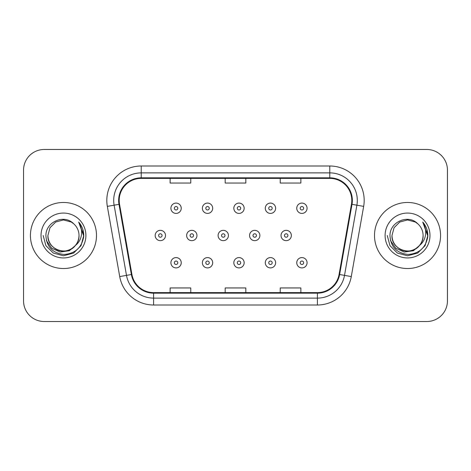 <?xml version="1.0" encoding="UTF-8"?>
<svg xmlns="http://www.w3.org/2000/svg" width="471" height="471" viewBox="0 0 471 471"><rect width="100%" height="100%" fill="white"/><g stroke="black" fill="none" stroke-linecap="round" stroke-linejoin="round"><path stroke-width="0.71" d="M30.432 235.5A33.029 33.029 0 0 0 63.461 268.529A33.029 33.029 0 0 0 96.496 235.5A33.029 33.029 0 0 0 63.461 202.471A33.029 33.029 0 0 0 30.432 235.5A33.029 33.029 0 0 0 63.461 268.529A33.029 33.029 0 0 0 96.496 235.5A33.029 33.029 0 0 0 63.461 202.471A33.029 33.029 0 0 0 30.432 235.5M374.504 235.5A33.029 33.029 0 0 0 407.539 268.529A33.029 33.029 0 0 0 440.568 235.5A33.029 33.029 0 0 0 407.539 202.471A33.029 33.029 0 0 0 374.504 235.5A33.029 33.029 0 0 0 407.539 268.529A33.029 33.029 0 0 0 440.568 235.5A33.029 33.029 0 0 0 407.539 202.471A33.029 33.029 0 0 0 374.504 235.5M119.204 200.405A22.019 22.019 0 0 1 141.223 178.385L329.777 178.385A22.019 22.019 0 0 1 351.46 204.226L339.085 274.422A22.019 22.019 0 0 1 317.401 292.615L153.599 292.615A22.019 22.019 0 0 1 131.915 274.422L119.54 204.226A22.019 22.019 0 0 1 119.204 200.405M118.651 200.405A22.573 22.573 0 0 0 118.992 204.326L131.374 274.516A22.573 22.573 0 0 0 153.599 293.168L317.401 293.168A22.573 22.573 0 0 0 339.626 274.516L352.008 204.326A22.573 22.573 0 0 0 329.777 177.832L141.223 177.832A22.573 22.573 0 0 0 118.651 200.405M107.341 206.38A34.407 34.407 0 0 1 141.223 165.998L329.777 165.998A34.407 34.407 0 0 1 363.659 206.38L351.284 276.571A34.407 34.407 0 0 1 317.401 305.002L153.599 305.002A34.407 34.407 0 0 1 119.716 276.571L107.341 206.38L114.117 205.185A27.524 27.524 0 0 1 141.223 172.881L329.777 172.881A27.524 27.524 0 0 1 356.883 205.185L344.507 275.376A27.524 27.524 0 0 1 317.401 298.119L153.599 298.119A27.524 27.524 0 0 1 126.493 275.376L114.117 205.185A27.524 27.524 0 0 1 113.699 200.405M447.45 170.125A20.642 20.642 0 0 0 426.808 149.484L44.192 149.484A20.642 20.642 0 0 0 23.55 170.125L23.55 300.875A20.642 20.642 0 0 0 44.192 321.516L426.808 321.516A20.642 20.642 0 0 0 447.45 300.875L447.45 170.125L447.45 300.875M339.626 274.516L344.507 275.376L356.883 205.185L363.659 206.38M225.179 178.385L225.179 183.042L245.821 183.042L245.821 178.385M170.125 178.385L170.125 183.042L190.773 183.042L190.773 178.385M280.227 178.385L280.227 183.042L300.875 183.042L300.875 178.385M245.821 292.615L245.821 287.958L225.179 287.958L225.179 292.615M190.773 292.615L190.773 287.958L170.125 287.958L170.125 292.615M300.875 292.615L300.875 287.958L280.227 287.958L280.227 292.615M23.55 170.125L23.55 300.875M426.808 149.484L44.192 149.484M44.192 321.516L426.808 321.516M181.235 208.247A5.163 5.163 0 0 1 176.072 213.41A5.163 5.163 0 0 1 170.908 208.247A5.163 5.163 0 0 1 176.072 203.089A5.163 5.163 0 0 1 181.235 208.247A5.163 5.163 0 0 0 176.072 203.089A5.163 5.163 0 0 0 170.908 208.247M155.177 235.5A5.163 5.163 0 0 1 160.34 230.337A5.163 5.163 0 0 1 165.504 235.5A5.163 5.163 0 0 1 160.34 240.663A5.163 5.163 0 0 1 155.177 235.5A5.163 5.163 0 0 0 160.34 240.663A5.163 5.163 0 0 0 165.504 235.5M170.908 262.753A5.163 5.163 0 0 1 176.072 257.59A5.163 5.163 0 0 1 181.235 262.753A5.163 5.163 0 0 1 176.072 267.911A5.163 5.163 0 0 1 170.908 262.753A5.163 5.163 0 0 0 176.072 267.911A5.163 5.163 0 0 0 181.235 262.753M212.692 208.247A5.163 5.163 0 0 1 207.534 213.41A5.163 5.163 0 0 1 202.371 208.247A5.163 5.163 0 0 1 207.534 203.089A5.163 5.163 0 0 1 212.692 208.247A5.163 5.163 0 0 0 207.534 203.089A5.163 5.163 0 0 0 202.371 208.247M244.155 208.247A5.163 5.163 0 0 1 238.997 213.41A5.163 5.163 0 0 1 233.834 208.247A5.163 5.163 0 0 1 238.997 203.089A5.163 5.163 0 0 1 244.155 208.247A5.163 5.163 0 0 0 238.997 203.089A5.163 5.163 0 0 0 233.834 208.247M275.617 208.247A5.163 5.163 0 0 1 270.46 213.41A5.163 5.163 0 0 1 265.297 208.247A5.163 5.163 0 0 1 270.46 203.089A5.163 5.163 0 0 1 275.617 208.247A5.163 5.163 0 0 0 270.46 203.089A5.163 5.163 0 0 0 265.297 208.247M307.08 208.247A5.163 5.163 0 0 1 301.923 213.41A5.163 5.163 0 0 1 296.759 208.247A5.163 5.163 0 0 1 301.923 203.089A5.163 5.163 0 0 1 307.08 208.247A5.163 5.163 0 0 0 301.923 203.089A5.163 5.163 0 0 0 296.759 208.247M186.64 235.5A5.163 5.163 0 0 1 191.803 230.337A5.163 5.163 0 0 1 196.966 235.5A5.163 5.163 0 0 1 191.803 240.663A5.163 5.163 0 0 1 186.64 235.5A5.163 5.163 0 0 0 191.803 240.663A5.163 5.163 0 0 0 196.966 235.5M218.102 235.5A5.163 5.163 0 0 1 223.266 230.337A5.163 5.163 0 0 1 228.423 235.5A5.163 5.163 0 0 1 223.266 240.663A5.163 5.163 0 0 1 218.102 235.5A5.163 5.163 0 0 0 223.266 240.663A5.163 5.163 0 0 0 228.423 235.5M249.565 235.5A5.163 5.163 0 0 1 254.729 230.337A5.163 5.163 0 0 1 259.886 235.5A5.163 5.163 0 0 1 254.729 240.663A5.163 5.163 0 0 1 249.565 235.5A5.163 5.163 0 0 0 254.729 240.663A5.163 5.163 0 0 0 259.886 235.5M202.371 262.753A5.163 5.163 0 0 1 207.534 257.59A5.163 5.163 0 0 1 212.692 262.753A5.163 5.163 0 0 1 207.534 267.911A5.163 5.163 0 0 1 202.371 262.753A5.163 5.163 0 0 0 207.534 267.911A5.163 5.163 0 0 0 212.692 262.753M233.834 262.753A5.163 5.163 0 0 1 238.997 257.59A5.163 5.163 0 0 1 244.155 262.753A5.163 5.163 0 0 1 238.997 267.911A5.163 5.163 0 0 1 233.834 262.753A5.163 5.163 0 0 0 238.997 267.911A5.163 5.163 0 0 0 244.155 262.753M265.297 262.753A5.163 5.163 0 0 1 270.46 257.59A5.163 5.163 0 0 1 275.617 262.753A5.163 5.163 0 0 1 270.46 267.911A5.163 5.163 0 0 1 265.297 262.753A5.163 5.163 0 0 0 270.46 267.911A5.163 5.163 0 0 0 275.617 262.753M296.759 262.753A5.163 5.163 0 0 1 301.923 257.59A5.163 5.163 0 0 1 307.08 262.753A5.163 5.163 0 0 1 301.923 267.911A5.163 5.163 0 0 1 296.759 262.753A5.163 5.163 0 0 0 301.923 267.911A5.163 5.163 0 0 0 307.08 262.753M79.016 235.5C79.552 247.004 65.381 255.182 55.684 248.971C50.709 245.856 48.119 241.364 47.907 235.5L49.991 227.723L55.684 222.029L63.461 219.945L71.239 222.029L73.653 223.749C64.109 213.74 45.728 221.982 45.899 235.5C46.6 246.857 52.622 253.18 63.962 254.464C75.13 253.657 81.713 247.722 83.714 236.666L83.75 235.5C83.691 230.396 81.995 225.915 78.657 222.059C81.195 226.221 82.089 230.702 81.342 235.5C80.612 239.58 78.628 242.912 75.384 245.497A15.555 15.555 0 0 0 79.016 235.5C78.81 241.364 76.214 245.856 71.239 248.971C61.542 255.182 47.377 247.004 47.907 235.5C48.119 241.364 50.709 245.856 55.684 248.971C65.381 255.182 79.552 247.004 79.016 235.5A15.555 15.555 0 0 0 73.653 223.749M75.384 245.497C67.123 256.654 47.094 249.518 47.907 235.5M76.373 244.661L69.349 250.737L60.147 252.02L51.675 248.188L46.382 240.546M41.024 235.5A22.437 22.437 0 0 0 63.461 257.937A22.437 22.437 0 0 0 85.899 235.5A22.437 22.437 0 0 0 63.461 213.063A22.437 22.437 0 0 0 41.024 235.5M78.657 222.059L83.738 236.089L82.796 229.353L83.738 236.089L82.796 229.353L83.738 236.089L78.81 222.23L83.738 236.089L78.81 222.23L83.75 235.5L81.03 245.644L73.606 253.068L63.461 255.788L53.317 253.068L45.893 245.644L43.173 235.5M78.81 222.23L83.738 236.101M423.093 235.5C423.623 247.004 409.458 255.182 399.761 248.971C394.786 245.856 392.19 241.364 391.984 235.5L394.068 227.723L399.761 222.029L407.539 219.945L415.316 222.029L417.73 223.749C408.18 213.74 389.8 221.982 389.976 235.5C390.677 246.857 396.694 253.18 408.039 254.464C419.208 253.657 425.79 247.722 427.792 236.666L427.827 235.5C427.768 230.396 426.067 225.915 422.728 222.059C425.272 226.221 426.161 230.702 425.413 235.5C424.689 239.58 422.705 242.912 419.461 245.497A15.555 15.555 0 0 0 423.093 235.5C422.881 241.364 420.291 245.856 415.316 248.971C405.619 255.182 391.448 247.004 391.984 235.5C392.19 241.364 394.786 245.856 399.761 248.971C409.458 255.182 423.623 247.004 423.093 235.5A15.555 15.555 0 0 0 417.73 223.749M419.461 245.497C411.201 256.654 391.171 249.518 391.984 235.5M420.45 244.661L413.426 250.737L404.224 252.02L395.752 248.188L390.459 240.546M385.101 235.5A22.437 22.437 0 0 0 407.539 257.937A22.437 22.437 0 0 0 429.976 235.5A22.437 22.437 0 0 0 407.539 213.063A22.437 22.437 0 0 0 385.101 235.5M422.728 222.059L427.815 236.089L426.873 229.353L427.815 236.089L426.873 229.353L427.815 236.089L422.881 222.23L427.815 236.089L422.881 222.23L427.827 235.5L425.107 245.644L417.683 253.068L407.539 255.788L397.394 253.068L389.97 245.644L387.25 235.5M422.881 222.23L427.815 236.101M281.028 235.5A5.163 5.163 0 0 1 286.191 230.337A5.163 5.163 0 0 1 291.349 235.5A5.163 5.163 0 0 1 286.191 240.663A5.163 5.163 0 0 1 281.028 235.5A5.163 5.163 0 0 0 286.191 240.663A5.163 5.163 0 0 0 291.349 235.5M329.777 165.998L329.777 177.832M114.117 205.185L118.992 204.326M153.599 305.002L153.599 293.168M317.401 293.168L317.401 305.002M119.716 276.571L131.374 274.516M352.008 204.326L356.883 205.185M141.223 165.998L141.223 177.832M344.507 275.376L351.284 276.571M174.352 208.247A1.719 1.719 0 0 0 176.072 209.972A1.719 1.719 0 0 0 177.791 208.247A1.719 1.719 0 0 0 176.072 206.528A1.719 1.719 0 0 0 174.352 208.247M162.059 235.5A1.719 1.719 0 0 0 160.34 233.781A1.719 1.719 0 0 0 158.621 235.5A1.719 1.719 0 0 0 160.34 237.219A1.719 1.719 0 0 0 162.059 235.5M177.791 262.753A1.719 1.719 0 0 0 176.072 261.028A1.719 1.719 0 0 0 174.352 262.753A1.719 1.719 0 0 0 176.072 264.472A1.719 1.719 0 0 0 177.791 262.753M205.815 208.247A1.719 1.719 0 0 0 207.534 209.972A1.719 1.719 0 0 0 209.254 208.247A1.719 1.719 0 0 0 207.534 206.528A1.719 1.719 0 0 0 205.815 208.247M237.278 208.247A1.719 1.719 0 0 0 238.997 209.972A1.719 1.719 0 0 0 240.716 208.247A1.719 1.719 0 0 0 238.997 206.528A1.719 1.719 0 0 0 237.278 208.247M268.735 208.247A1.719 1.719 0 0 0 270.46 209.972A1.719 1.719 0 0 0 272.179 208.247A1.719 1.719 0 0 0 270.46 206.528A1.719 1.719 0 0 0 268.735 208.247M300.198 208.247A1.719 1.719 0 0 0 301.923 209.972A1.719 1.719 0 0 0 303.642 208.247A1.719 1.719 0 0 0 301.923 206.528A1.719 1.719 0 0 0 300.198 208.247M193.522 235.5A1.719 1.719 0 0 0 191.803 233.781A1.719 1.719 0 0 0 190.084 235.5A1.719 1.719 0 0 0 191.803 237.219A1.719 1.719 0 0 0 193.522 235.5M224.985 235.5A1.719 1.719 0 0 0 223.266 233.781A1.719 1.719 0 0 0 221.547 235.5A1.719 1.719 0 0 0 223.266 237.219A1.719 1.719 0 0 0 224.985 235.5M256.448 235.5A1.719 1.719 0 0 0 254.729 233.781A1.719 1.719 0 0 0 253.009 235.5A1.719 1.719 0 0 0 254.729 237.219A1.719 1.719 0 0 0 256.448 235.5M209.254 262.753A1.719 1.719 0 0 0 207.534 261.028A1.719 1.719 0 0 0 205.815 262.753A1.719 1.719 0 0 0 207.534 264.472A1.719 1.719 0 0 0 209.254 262.753M240.716 262.753A1.719 1.719 0 0 0 238.997 261.028A1.719 1.719 0 0 0 237.278 262.753A1.719 1.719 0 0 0 238.997 264.472A1.719 1.719 0 0 0 240.716 262.753M272.179 262.753A1.719 1.719 0 0 0 270.46 261.028A1.719 1.719 0 0 0 268.735 262.753A1.719 1.719 0 0 0 270.46 264.472A1.719 1.719 0 0 0 272.179 262.753M303.642 262.753A1.719 1.719 0 0 0 301.923 261.028A1.719 1.719 0 0 0 300.198 262.753A1.719 1.719 0 0 0 301.923 264.472A1.719 1.719 0 0 0 303.642 262.753M287.911 235.5A1.719 1.719 0 0 0 286.191 233.781A1.719 1.719 0 0 0 284.466 235.5A1.719 1.719 0 0 0 286.191 237.219A1.719 1.719 0 0 0 287.911 235.5"/></g></svg>
